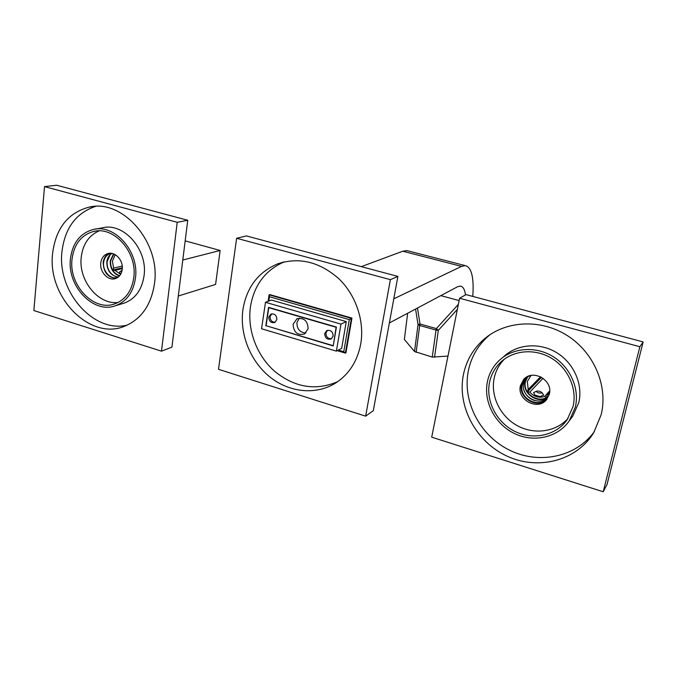 <?xml version="1.0" encoding="UTF-8"?>
<svg xmlns="http://www.w3.org/2000/svg" width="677" height="677" viewBox="0 0 677 677"><rect width="100%" height="100%" fill="white"/><g stroke="black" fill="none" stroke-linecap="round" stroke-linejoin="round"><path stroke-width="1.02" d="M178.305 296.018L215.582 284.433L220.143 250.473L185.185 240.86M182.79 260.01L220.143 250.473M187.749 220.262L171.924 347.123L161.49 351.177L33.85 310.548L44.521 186.607L56.656 185.236L187.749 220.262L177.213 222.301L161.49 351.177M44.521 186.607L177.213 222.301M52.586 253.57C55.768 228.361 67.895 212.891 88.975 207.162C122.52 198.53 160.745 242.459 154.491 283.528C151.259 304.946 141.349 319.155 124.754 326.17C90.049 341.039 47.246 297.101 52.586 253.57M127.2 325.138C93.57 333.414 57.096 291.711 61.945 251.666C64.899 227.963 76.146 212.866 95.677 206.375M122.122 303.745L124.466 303.042C135.468 298.726 142.001 289.595 144.066 275.666C147.975 249.475 123.307 221.802 101.939 227.946L95.465 229.114M135.468 277.934C139.36 251.421 114.413 223.376 92.867 229.588C79.962 233.43 72.481 243.17 70.442 258.817C66.921 286.337 93.731 314.373 115.75 305.632C126.836 301.273 133.403 292.041 135.468 277.934M72.024 259.283C68.682 285.406 94.103 312.038 115.005 303.795C125.575 299.666 131.846 290.882 133.801 277.443C137.49 252.233 113.744 225.593 93.265 231.551C81.054 235.215 73.971 244.456 72.024 259.283M99.121 230.882C88.814 235.427 82.848 244.236 81.215 257.302C78.329 280.456 98.343 305.124 118.136 302.458M100.771 263.014C101.457 258.03 103.835 254.874 107.897 253.545C115.073 251.218 123.502 260.442 122.241 269.285C121.555 274.1 119.279 277.198 115.42 278.594C108.193 281.192 99.553 271.968 100.771 263.014M109.539 253.266C105.917 254.806 103.801 257.869 103.192 262.456C103.513 272.34 107.838 277.621 116.182 278.315M117.781 277.435L117.629 277.485C110.706 279.973 102.439 271.147 103.615 262.583C104.275 257.819 106.551 254.797 110.436 253.52L111.383 253.316M118.297 277.045C110.791 275.776 106.958 270.707 106.814 261.847C107.313 257.886 109.056 255.085 112.043 253.435M119.389 276.021C113.144 273.474 110.097 268.447 110.241 260.941L113.516 253.858M113.905 254.01L110.554 261.034C110.436 268.439 113.465 273.33 119.651 275.708M115.894 255.077L114.988 255.28L112.399 261.161L113.618 268.126L112.661 270.115L114.972 270.377L120.633 274.303M122.3 268.583L114.972 270.377M112.661 270.115L122.325 267.753M122.241 266.044L113.618 268.126M120.988 273.652L119.651 273.068L119.736 271.765L120.734 271.189M119.651 273.068L120.878 273.863M114.684 254.366L114.988 255.28M121.995 270.808L122.105 270.233M119.626 272.12L121.818 270.411M643.15 341.936L607.049 484.436L603.207 491.764L431.698 437.173L459.59 298.244L466.013 294.605L643.15 341.936L639.867 346.734L603.207 491.764M459.59 298.244L639.867 346.734M463.474 374.356C466.538 360.012 473.638 348.088 484.774 338.585C506.337 320.483 541.016 318.732 567.529 335.724C594.067 352.624 608.301 386.22 601.125 414.823L593.78 432.569C576.559 461.062 537.716 470.659 506.794 456.027C475.745 441.632 456.89 406.039 463.474 374.356M594.381 431.562C575.822 457.525 538.232 464.803 508.926 449.866C479.502 435.116 462.061 400.911 468.416 370.429C471.454 356.271 478.47 344.5 489.479 335.115L490.114 334.599M569.213 420.908L575.306 407.232C579.825 388.606 570.195 366.892 552.711 356.373C535.262 345.786 512.65 347.741 499.228 360.418C493.194 366.189 489.268 373.188 487.465 381.413C483.183 401.292 494.692 423.802 514.004 433.305C533.239 442.936 557.535 437.807 569.213 420.908L572.75 416.169L578.767 402.68C583.244 384.299 573.757 362.914 556.511 352.565C539.307 342.147 516.991 344.111 503.73 356.635M489.598 382.04C485.527 400.894 496.419 422.27 514.715 431.317C532.951 440.49 555.995 435.7 567.14 419.748L573.047 406.572C577.337 388.843 568.138 368.195 551.493 358.226C534.864 348.181 513.344 350.111 500.633 362.254C494.98 367.704 491.299 374.305 489.598 382.04M504.458 359.081C499.237 364.361 495.818 370.657 494.21 377.969C490.343 395.85 500.041 416.093 516.974 425.494C533.857 434.972 555.842 432.154 568.054 418.378M520.444 385.636L523.659 379.484C532.647 368.618 553.278 380.212 549.335 394.073L546.745 399.43C538.097 411.303 516.5 399.836 520.444 385.636M524.675 378.502L521.586 384.511C517.846 397.983 537.606 409.593 546.906 399.227M549.191 394.632L547.295 397.864C539.01 409.213 518.379 398.245 522.162 384.671L525.217 378.807L529.118 375.947M547.625 397.441C538.604 407.021 520.122 395.901 523.659 383.182L526.41 377.673M547.828 397.162C538.003 404.677 521.789 393.345 525.09 381.396L526.681 377.453M527.73 376.717L525.513 381.523C522.128 393.65 539.341 404.634 548.505 396.07M531.013 375.447L527.29 381.566L528.221 389.478L527.408 391.865L529.837 392.101C534.018 396.798 538.968 398.254 544.672 396.451L546.432 397.45L547.236 395.046L549.572 392.719M543.056 378.257L529.837 392.101M527.408 391.865L541.498 377.258M540.551 376.759L528.221 389.478M549.614 392.364L547.236 395.046M549.69 390.824L544.672 396.451M534.745 395.055L539.924 396.578L534.745 395.055L533.637 392.525L534.652 392.11M539.924 396.578L543.716 395.097L543.284 394.522M541.879 392.914L541.947 392.609C540.449 391.298 538.587 390.815 536.353 391.179L536.243 391.272C537.225 392.795 539.104 393.345 541.879 392.914M543.335 394.564L543.673 395.165M265.799 325.899L268.574 307.358L336.418 327.067L333.228 345.955L266.179 325.739M265.486 302.297L340.971 324.114L336.384 351.126L261.559 328.76L265.486 302.297L271.469 300.072L346.26 321.583L341.682 348.308L336.384 351.126M340.971 324.114L346.26 321.583M338.322 350.094L343.764 351.718L349.281 319.62L269.438 296.738L268.786 301.07M337.231 350.678L345.38 353.106L345.955 352.793L351.947 318.088L269.742 294.588L269.082 294.825L268.109 301.316M343.764 351.718L345.38 353.106L351.38 318.368L269.082 294.825L269.438 296.738M337.747 381.633C315.914 391.001 294.952 387.616 274.854 371.495C256.845 355.806 247.113 330.097 250.448 306.749C254.103 285.076 265.359 270.123 284.205 261.889M360.697 344.144C357.456 360.833 349.476 373.56 336.757 382.31C317.166 395.343 290.137 392.939 270.335 377.317C250.524 361.679 239.43 334.32 242.933 309.524C246.656 287.31 258.208 272.103 277.578 263.886C299.082 256.845 319.459 261.762 338.728 278.628C356.026 295.164 364.734 321.287 360.697 344.144M390.375 279.635L365.639 416.152L218.493 369.312L236.62 238.279L390.375 279.635L397.89 276.411L373.315 410.677L365.639 416.152M236.62 238.279L246.369 235.926L397.89 276.411M361.323 266.636L402.773 251.218L406.995 250.617L408.823 251.091M393.794 298.819L461.536 266.383L465.175 265.604C471.547 267.153 474.086 277.418 472.791 296.416M447.979 356.094L432.248 357.084L414.51 351.49L404.355 339.422L407.656 313.256M389.368 322.971L457.466 286.786L460.267 286.083C462.975 286.405 464.727 289.341 465.514 294.884M457.356 309.406L438.332 330.334L436.022 330.097L436.36 328.59L420.011 323.995L419.689 325.493L418.047 324.622L415.56 309.05M459.124 300.571L440.82 295.629M351.947 318.088L349.281 319.62M333.016 345.608L266.078 325.713L268.777 307.697L336.114 327.262L333.312 345.465M308.128 328.692L304.498 334.015C297.431 335.564 293.632 332.314 293.099 324.275L296.907 318.825C303.914 317.454 307.654 320.737 308.128 328.692M333.152 336.046C332.856 331.527 330.706 329.724 326.703 330.647L324.715 333.566C325.028 338.119 327.203 339.905 331.214 338.923L333.152 336.046M268.769 317.124L270.91 314.094C274.642 313.443 276.631 315.245 276.876 319.502L274.786 322.497C271.037 323.2 269.04 321.406 268.769 317.124M305.911 332.999C299.911 332.576 296.915 329.115 296.924 322.607L299.276 318.173M327.524 330.317L325.933 332.982C326.026 336.994 327.922 338.889 331.612 338.669M275.243 322.235C271.875 322.184 270.165 320.306 270.098 316.591L271.782 313.823M110.216 254.687L107.076 261.669C106.924 269.107 109.928 274.143 116.089 276.758M523.998 390.324C525.927 395.588 529.6 399.024 535.016 400.623M402.773 251.218L461.536 266.383M416.127 352.387L419.689 325.493L436.022 330.097L432.248 357.084M414.51 351.49L418.047 324.622L420.011 323.995L417.464 308.043M434.524 357.312L438.332 330.334L436.36 328.59L458.363 304.371M88.975 207.162L93.147 206.536M124.466 303.042L115.75 305.632M95.728 231.094L93.265 231.551M108.726 253.359L107.897 253.545M110.436 253.52L111.231 253.342M484.774 338.585L489.479 335.115M503.722 359.631L500.633 362.254M524.548 378.612L523.659 379.484M525.217 378.807L526.071 377.969M530.683 375.735L529.947 376.463M536.353 391.179L533.865 392.542M541.947 392.609L543.648 395.038M465.175 265.604L406.995 250.617M277.578 263.886L283.587 262.033M296.907 318.825L297.584 318.537"/></g></svg>
